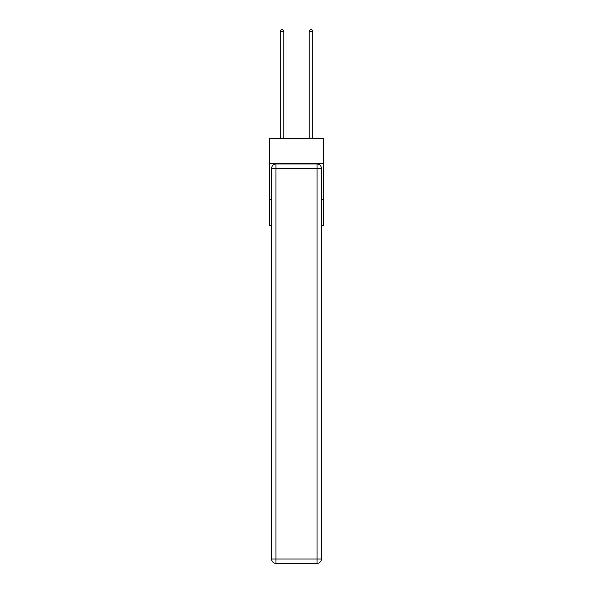 <?xml version="1.0" encoding="UTF-8"?>
<svg xmlns="http://www.w3.org/2000/svg" width="593" height="593" viewBox="0 0 593 593"><rect width="100%" height="100%" fill="white"/><g stroke="black" fill="none" stroke-linecap="round" stroke-linejoin="round"><path stroke-width="0.89" d="M323.363 163.275L323.363 138.592L269.637 138.592L269.637 163.275L323.363 163.275L323.363 225.718L321.406 225.718M271.594 199.582L269.637 199.582L269.637 163.275M323.363 199.582L321.406 199.582M269.637 199.582L269.637 225.718L271.594 225.718M275.953 164.002L317.047 164.002A4.359 4.359 0 0 1 321.406 168.36L321.406 558.991A4.359 4.359 0 0 1 317.047 563.35L275.953 563.35L275.953 558.991L317.047 558.991L317.047 168.36L275.953 168.36L275.953 558.991L271.594 558.991L271.594 168.36L275.953 168.36L275.953 164.002A4.359 4.359 0 0 0 271.594 168.36A4.359 4.359 0 0 1 275.953 164.002M271.594 558.991A4.359 4.359 0 0 0 275.953 563.35A4.359 4.359 0 0 1 271.594 558.991M283.795 138.592L283.795 31.54L280.163 31.54L280.163 138.592M280.163 31.54L281.252 29.65L282.705 29.65L283.795 31.54M312.837 138.592L312.837 31.54L309.205 31.54L309.205 138.592M309.205 31.54L310.295 29.65L311.748 29.65L312.837 31.54M317.047 563.35A4.359 4.359 0 0 0 321.406 558.991L317.047 558.991L317.047 563.35M321.406 168.36A4.359 4.359 0 0 0 317.047 164.002L317.047 168.36L321.406 168.36"/></g></svg>

